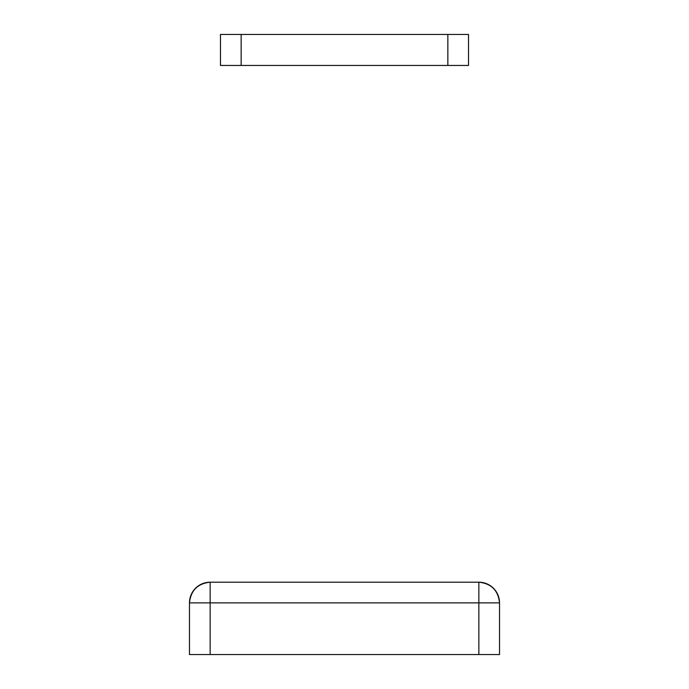 <?xml version="1.0" encoding="UTF-8"?>
<svg xmlns="http://www.w3.org/2000/svg" width="689" height="689" viewBox="0 0 689 689"><rect width="100%" height="100%" fill="white"/><g stroke="black" fill="none" stroke-linecap="round" stroke-linejoin="round"><path stroke-width="1.03" d="M499.525 654.55L189.475 654.55L210.145 654.55L210.145 602.875L478.855 602.875L478.855 654.55L210.145 654.55L210.145 602.875L478.855 602.875L478.855 654.55L499.525 654.55L499.525 602.875L478.855 602.875L499.525 602.875C498.207 590.413 491.317 583.523 478.855 582.205L210.145 582.205L210.145 602.875L189.475 602.875L189.475 654.55L189.475 602.875L210.145 602.875L210.145 582.205C197.683 583.523 190.793 590.413 189.475 602.875A20.67 20.67 0 0 1 210.145 582.205L478.855 582.205L478.855 602.875L478.855 582.205A20.67 20.67 0 0 1 499.525 602.875L499.525 654.55M220.48 65.455L220.48 34.45L220.48 65.455L447.85 65.455L447.85 34.45L241.15 34.45L241.15 65.455L220.48 65.455M468.52 34.45L468.52 65.455L241.15 65.455L241.15 34.45L220.48 34.45L447.85 34.45L447.85 65.455L468.52 65.455L468.52 34.45L447.85 34.45L468.52 34.45"/></g></svg>
